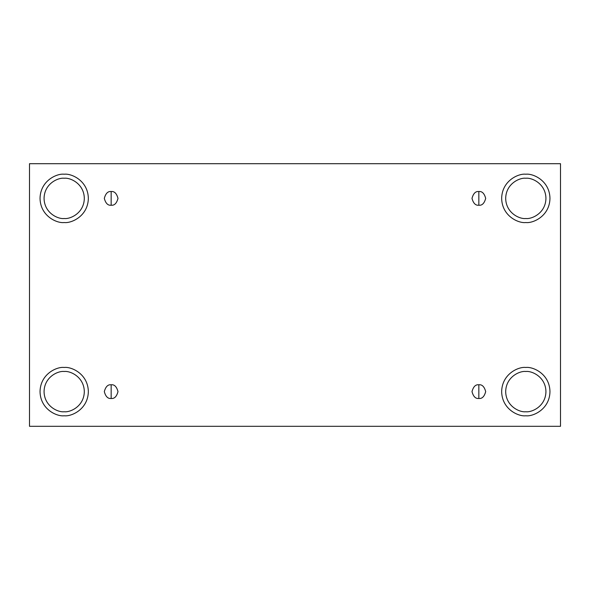 <?xml version="1.0" encoding="UTF-8"?>
<svg xmlns="http://www.w3.org/2000/svg" width="590" height="590" viewBox="0 0 590 590"><rect width="100%" height="100%" fill="white"/><g stroke="black" fill="none" stroke-linecap="round" stroke-linejoin="round"><path stroke-width="0.89" d="M111.156 384.776L111.156 398.464C114.394 398.855 116.672 396.569 118 391.62C116.672 386.664 114.394 384.385 111.156 384.776C114.394 384.385 116.672 386.664 118 391.62C116.672 396.569 114.394 398.855 111.156 398.464C107.918 398.855 105.64 396.569 104.312 391.62C105.64 386.664 107.918 384.385 111.156 384.776C107.918 384.385 105.64 386.664 104.312 391.62C105.64 396.569 107.918 398.855 111.156 398.464L111.156 384.776M478.844 384.776L478.844 398.464C482.082 398.855 484.361 396.569 485.688 391.62C484.361 386.664 482.082 384.385 478.844 384.776C482.082 384.385 484.361 386.664 485.688 391.62C484.361 396.569 482.082 398.855 478.844 398.464C475.606 398.855 473.327 396.569 472 391.62C473.327 386.664 475.606 384.385 478.844 384.776C475.606 384.385 473.327 386.664 472 391.62C473.327 396.569 475.606 398.855 478.844 398.464L478.844 384.776M478.844 191.536L478.844 205.224C482.082 205.615 484.361 203.336 485.688 198.38C484.361 193.431 482.082 191.145 478.844 191.536C482.082 191.145 484.361 193.431 485.688 198.38C484.361 203.336 482.082 205.615 478.844 205.224C475.606 205.615 473.327 203.336 472 198.38C473.327 193.431 475.606 191.145 478.844 191.536C475.606 191.145 473.327 193.431 472 198.38C473.327 203.336 475.606 205.615 478.844 205.224L478.844 191.536M111.156 191.536L111.156 205.224C114.394 205.615 116.672 203.336 118 198.38C116.672 193.431 114.394 191.145 111.156 191.536C114.394 191.145 116.672 193.431 118 198.38C116.672 203.336 114.394 205.615 111.156 205.224C107.918 205.615 105.64 203.336 104.312 198.38C105.64 193.431 107.918 191.145 111.156 191.536C107.918 191.145 105.64 193.431 104.312 198.38C105.64 203.336 107.918 205.615 111.156 205.224L111.156 191.536M525.808 415.773C532.873 416.747 549.637 409.497 549.969 391.62C549.637 373.743 532.873 366.493 525.808 367.467C532.873 366.493 549.637 373.743 549.969 391.62C549.637 409.497 532.873 416.747 525.808 415.773C518.743 416.747 501.987 409.497 501.655 391.62C501.987 373.743 518.743 366.493 525.808 367.467C518.743 366.493 501.987 373.743 501.655 391.62C501.987 409.497 518.743 416.747 525.808 415.773M525.808 411.746C531.701 412.558 545.669 406.517 545.942 391.62C545.669 376.722 531.701 370.682 525.808 371.486C519.923 370.682 505.954 376.722 505.682 391.62C505.954 406.517 519.923 412.558 525.808 411.746C519.923 412.558 505.954 406.517 505.682 391.62C505.954 376.722 519.923 370.682 525.808 371.486C531.701 370.682 545.669 376.722 545.942 391.62C545.669 406.517 531.701 412.558 525.808 411.746M64.192 415.773C71.257 416.747 88.013 409.497 88.345 391.62C88.013 373.743 71.257 366.493 64.192 367.467C71.257 366.493 88.013 373.743 88.345 391.62C88.013 409.497 71.257 416.747 64.192 415.773C57.127 416.747 40.363 409.497 40.032 391.62C40.363 373.743 57.127 366.493 64.192 367.467C57.127 366.493 40.363 373.743 40.032 391.62C40.363 409.497 57.127 416.747 64.192 415.773M64.192 411.746C70.077 412.558 84.046 406.517 84.318 391.62C84.046 376.722 70.077 370.682 64.192 371.486C58.299 370.682 44.331 376.722 44.058 391.62C44.331 406.517 58.299 412.558 64.192 411.746C58.299 412.558 44.331 406.517 44.058 391.62C44.331 376.722 58.299 370.682 64.192 371.486C70.077 370.682 84.046 376.722 84.318 391.62C84.046 406.517 70.077 412.558 64.192 411.746M64.192 222.533C71.257 223.507 88.013 216.257 88.345 198.38C88.013 180.503 71.257 173.254 64.192 174.227C71.257 173.254 88.013 180.503 88.345 198.38C88.013 216.257 71.257 223.507 64.192 222.533C57.127 223.507 40.363 216.257 40.032 198.38C40.363 180.503 57.127 173.254 64.192 174.227C57.127 173.254 40.363 180.503 40.032 198.38C40.363 216.257 57.127 223.507 64.192 222.533M64.192 218.514C70.077 219.318 84.046 213.278 84.318 198.38C84.046 183.483 70.077 177.442 64.192 178.254C58.299 177.442 44.331 183.483 44.058 198.38C44.331 213.278 58.299 219.318 64.192 218.514C58.299 219.318 44.331 213.278 44.058 198.38C44.331 183.483 58.299 177.442 64.192 178.254C70.077 177.442 84.046 183.483 84.318 198.38C84.046 213.278 70.077 219.318 64.192 218.514M525.808 222.533C532.873 223.507 549.637 216.257 549.969 198.38C549.637 180.503 532.873 173.254 525.808 174.227C532.873 173.254 549.637 180.503 549.969 198.38C549.637 216.257 532.873 223.507 525.808 222.533C518.743 223.507 501.987 216.257 501.655 198.38C501.987 180.503 518.743 173.254 525.808 174.227C518.743 173.254 501.987 180.503 501.655 198.38C501.987 216.257 518.743 223.507 525.808 222.533M525.808 218.514C531.701 219.318 545.669 213.278 545.942 198.38C545.669 183.483 531.701 177.442 525.808 178.254C519.923 177.442 505.954 183.483 505.682 198.38C505.954 213.278 519.923 219.318 525.808 218.514C519.923 219.318 505.954 213.278 505.682 198.38C505.954 183.483 519.923 177.442 525.808 178.254C531.701 177.442 545.669 183.483 545.942 198.38C545.669 213.278 531.701 219.318 525.808 218.514M29.5 163.696L560.5 163.696L560.5 426.305L29.5 426.305L29.5 163.696L29.5 426.305L560.5 426.305L560.5 163.696L29.5 163.696"/></g></svg>
